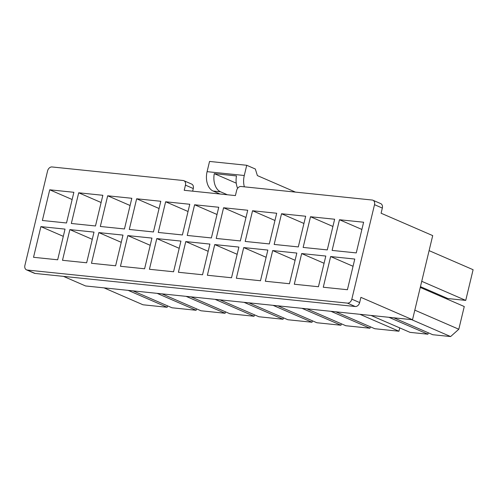 <?xml version="1.0" encoding="UTF-8"?>
<svg xmlns="http://www.w3.org/2000/svg" width="498" height="498" viewBox="0 0 498 498"><rect width="100%" height="100%" fill="white"/><g stroke="black" fill="none" stroke-linecap="round" stroke-linejoin="round"><path stroke-width="0.75" d="M183.855 180.693A4.47 3.33 -66.6 0 0 183.108 180.5L51.997 166.954A4.47 3.33 -66.6 0 0 47.59 170.901L24.9 265.403A4.47 3.33 -66.6 0 0 26.5 269.854L34.325 273.24A4.47 3.33 113.4 0 0 35.072 273.439L355.236 306.513L347.417 303.12A4.47 3.33 -66.6 0 0 351.825 299.174L374.515 204.678A4.47 3.33 -66.6 0 0 372.915 200.227A4.47 3.33 -66.6 0 0 372.168 200.034L241.057 186.489A4.47 3.33 -66.6 0 0 236.643 190.435L235.405 195.59L184.216 190.298L185.455 185.144A4.47 3.33 -66.6 0 0 183.855 180.693L191.674 184.086A4.47 3.33 113.4 0 1 193.274 188.537L192.645 191.17M103.995 287.863L143.007 304.782L167.154 307.278L167.496 305.834M33.528 257.298L57.668 259.794L65.039 229.111L40.892 226.621L33.528 257.298M63.302 236.338L40.892 226.621M42.367 220.483L66.508 222.98L73.878 192.296L49.732 189.8L42.367 220.483M72.142 199.517L49.732 189.8M132.972 290.857L171.978 307.776L196.125 310.273L196.473 308.822M62.499 260.292L86.646 262.788L94.01 232.105L69.863 229.609L62.499 260.292M92.279 239.333L69.863 229.609M71.338 223.478L95.485 225.968L102.849 195.291L78.703 192.794L71.338 223.478M101.119 202.512L78.703 192.794M161.943 293.851L200.955 310.771L225.102 313.261L225.445 311.816M91.476 263.286L115.617 265.783L122.987 235.1L98.841 232.603L91.476 263.286M121.251 242.327L98.841 232.603M100.316 226.472L124.456 228.962L131.827 198.285L107.68 195.789L100.316 226.472M130.09 205.506L107.68 195.789M190.921 296.845L229.927 313.765L254.073 316.255L254.422 314.811M120.448 266.281L144.594 268.777L151.958 238.094L127.818 235.598L120.448 266.281M150.228 245.321L127.818 235.598M129.287 229.46L153.434 231.956L160.798 201.273L136.651 198.783L129.287 229.46M159.067 208.5L136.651 198.783M219.892 299.84L258.904 316.753L283.051 319.249L283.393 317.805M149.425 269.275L173.565 271.765L180.936 241.088L156.789 238.592L149.425 269.275M179.199 248.309L156.789 238.592M158.264 232.454L182.405 234.95L189.775 204.267L165.629 201.777L158.264 232.454M188.039 211.494L165.629 201.777M248.869 302.828L287.875 319.747L312.022 322.243L312.371 320.799M178.396 272.269L202.543 274.759L209.907 244.082L185.766 241.586L178.396 272.269M208.176 251.303L185.766 241.586M187.236 235.448L211.382 237.944L218.746 207.261L194.6 204.765L187.236 235.448M217.016 214.489L194.6 204.765M277.84 305.822L316.853 322.741L340.999 325.238L341.342 323.793M207.373 275.257L231.52 277.753L238.884 247.07L214.738 244.58L207.373 275.257M237.148 254.297L214.738 244.58M216.213 238.442L240.353 240.939L247.724 210.256L223.577 207.759L216.213 238.442M245.987 217.483L223.577 207.759M306.818 308.816L345.824 325.736L369.97 328.232L370.319 326.788M236.345 278.251L260.491 280.748L267.856 250.064L243.715 247.574L236.345 278.251M266.125 257.292L243.715 247.574M245.184 241.437L269.331 243.933L276.695 213.25L252.548 210.754L245.184 241.437M274.964 220.477L252.548 210.754M335.789 311.81L374.801 328.73L398.948 331.226L399.745 327.902M265.322 281.246L289.469 283.742L296.833 253.059L272.686 250.562L265.322 281.246M295.096 260.286L272.686 250.562M274.161 244.431L298.302 246.921L305.672 216.244L281.526 213.748L274.161 244.431M303.936 223.465L281.526 213.748M371.041 315.452L410.053 332.371L427.919 334.214L428.268 332.77M294.293 284.24L318.44 286.736L325.804 256.053L301.664 253.557L294.293 284.24M324.074 263.28L301.664 253.557M437.369 294.866L437.555 294.075M303.133 247.425L327.279 249.915L334.644 219.238L310.503 216.742L303.133 247.425M332.913 226.459L310.503 216.742M393.744 317.799L432.75 334.718L450.615 336.561L458.807 329.234L464.261 306.531L420.262 287.446M323.27 287.234L347.417 289.73L354.781 259.047L330.635 256.551L323.27 287.234M353.045 266.274L330.635 256.551M420.455 286.655L447.864 298.545L465.736 300.394L473.1 269.711L429.102 250.631M332.11 250.413L356.257 252.909L363.621 222.226L339.474 219.736L332.11 250.413M361.884 229.454L339.474 219.736M372.915 200.227L380.733 203.62A4.47 3.33 113.4 0 1 382.333 208.071L381.095 213.225L432.706 235.61L412.512 319.735L85.581 285.964L63.47 276.371M347.417 303.12L27.247 270.047A4.47 3.33 -66.6 0 1 26.5 269.854M412.512 319.735L360.901 297.35L359.649 302.566A4.47 3.33 113.4 0 1 355.236 306.513M465.736 300.394L421.738 281.308M414.815 310.148L458.807 329.234M450.615 336.561L411.609 319.641M427.919 334.214L388.913 317.301M398.948 331.226L359.936 314.306M369.97 328.232L330.965 311.312M340.999 325.238L301.987 308.318M312.022 322.243L273.016 305.324M283.051 319.249L244.039 302.33M254.073 316.255L215.068 299.335M225.102 313.261L186.09 296.347M196.125 310.273L157.119 293.353M167.154 307.278L128.142 290.359M295.476 192.11L257.379 175.589L255.337 169.009L246.734 165.28L244.281 175.495A15.805 10.265 95.9 0 0 244.35 186.831M219.929 193.99L213.125 191.039A15.805 10.265 95.9 0 1 207.093 171.654L209.546 161.439L246.734 165.28M213.125 191.039L220.564 191.805A15.805 10.265 -84.1 0 1 214.277 173.634L236.488 175.931A15.805 10.265 95.9 0 0 237.608 188.337M220.564 191.805L227.368 194.755M236.251 183.164L214.277 173.634M35.072 273.439L27.247 270.047M359.649 302.566L351.825 299.174M382.333 208.071L374.515 204.678M207.093 171.654L244.281 175.495M193.274 188.537L185.455 185.144"/></g></svg>
